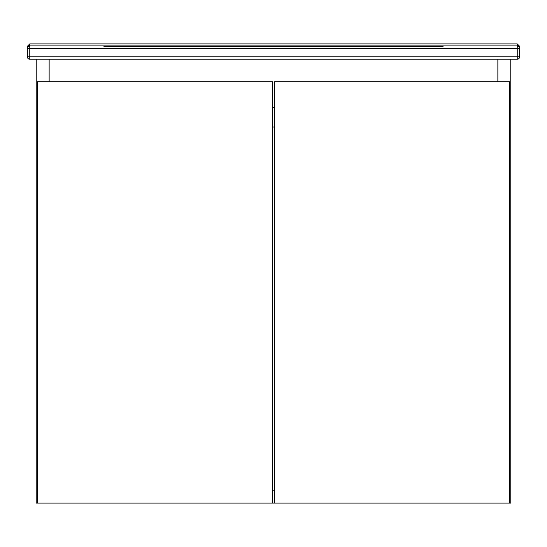 <?xml version="1.0" encoding="UTF-8"?>
<svg xmlns="http://www.w3.org/2000/svg" width="547" height="547" viewBox="0 0 547 547"><rect width="100%" height="100%" fill="white"/><g stroke="black" fill="none" stroke-linecap="round" stroke-linejoin="round"><path stroke-width="0.82" d="M49.141 59.226L49.141 81.824L49.141 59.226M510.775 59.226L510.775 503.103L509.565 503.103L509.565 81.824L274.512 81.824L274.512 503.103L272.488 503.103L272.488 81.824L37.435 81.824L37.435 503.103L36.225 503.103L36.225 59.226M497.859 81.824L497.859 59.226L497.859 81.824M272.488 490.194L274.512 490.194M272.488 107.65L274.512 107.65M37.435 503.103L272.488 503.103M274.512 503.103L509.565 503.103M103.896 46.317L443.104 46.317M519.65 46.317L519.65 56.806A2.42 2.42 0 0 1 517.23 59.226L29.77 59.226A2.42 2.42 0 0 1 27.35 56.806L27.35 46.317L29.77 43.897L517.23 43.897L519.65 46.317L517.23 45.107L29.77 45.107L27.35 46.317M272.488 127.02L274.512 127.02M29.77 46.317A2.42 2.42 0 0 0 27.35 48.738L29.77 48.738L29.77 56.806L517.23 56.806L517.23 48.738L29.77 48.738L29.77 46.317A2.42 2.42 0 0 0 27.35 48.738A2.42 2.42 0 0 1 29.77 46.317L29.77 43.897M517.23 46.317A2.42 2.42 0 0 1 519.65 48.738L517.23 48.738L517.23 46.317A2.42 2.42 0 0 1 519.65 48.738A2.42 2.42 0 0 0 517.23 46.317L517.23 43.897M27.35 56.806A2.42 2.42 0 0 0 29.77 59.226L29.77 56.806L27.35 56.806M517.23 59.226A2.42 2.42 0 0 0 519.65 56.806L517.23 56.806L517.23 59.226"/></g></svg>
